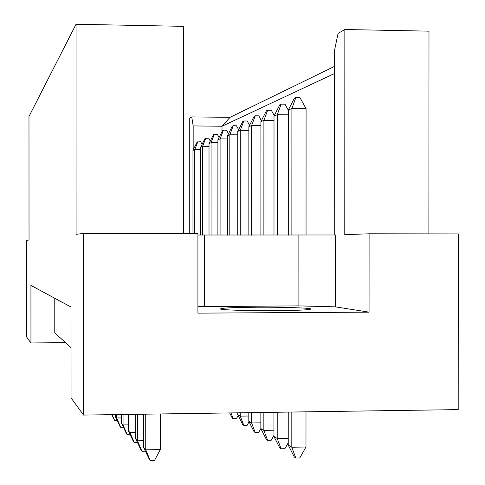 <?xml version="1.0" encoding="UTF-8"?>
<svg xmlns="http://www.w3.org/2000/svg" width="485" height="485" viewBox="0 0 485 485"><rect width="100%" height="100%" fill="white"/><g stroke="black" fill="none" stroke-linecap="round" stroke-linejoin="round"><path stroke-width="0.73" d="M257.08 307.223C281.676 307.072 308.157 307.854 310.636 308.854C311.522 309.842 299.445 310.455 274.413 310.691C249.072 310.855 222.639 310.03 220.505 309.06C220.02 308.048 232.212 307.435 257.08 307.223M183.615 233.558L183.621 26.354L76.036 24.25L76.084 234.328L83.529 233.424L197.922 233.576L197.916 313.134L369.061 312.152L369.097 233.794L344.774 234.649L344.847 29.512L338.069 33.38L334.317 51.361L334.25 234.989M369.061 312.152L335.329 306.847L335.353 234.982L197.922 235.019M369.097 233.794L458.307 233.909L458.198 409.607L83.572 415.075L83.529 233.424M76.036 24.25L28.985 116.467L29.027 240.02L26.693 240.299L26.723 337.154L30.949 342.95L65.554 342.665M189.283 233.564L189.283 118.304L191.739 116.903L230.029 117.346L334.31 66.493M428.879 233.873L428.995 31.161L344.847 29.512M30.949 342.95L30.931 285.423L71.028 307.041L71.046 397.912L83.572 415.075M54.775 298.281L54.787 332.855L71.034 347.654M334.304 73.629L222.015 126.239L193.163 125.924L191.739 116.903M222.015 131.635L222.015 126.239L230.029 117.346M193.163 149.968L193.163 125.924M335.329 306.847L298.087 305.871L197.916 306.684M204.555 306.35L204.561 235.098M298.087 305.871L298.105 235.201M143.718 414.196L143.718 447.625L145.736 449.831L145.73 414.166M150.35 460.75L145.736 449.831L160.28 449.577L154.412 460.671L150.35 460.75L149.525 459.816L143.718 447.625M160.28 449.577L160.28 413.954M288.32 110.01L294.462 98.128L295.911 97.473L299.875 97.527L306.083 108.676L291.897 108.501L288.32 110.01L288.29 235.195M288.248 412.086L288.242 445.084L291.812 447.243L291.818 412.032M295.82 458.028L291.812 447.243L305.986 446.988L299.779 457.955L295.82 458.028L294.371 457.119L288.242 445.084M291.867 235.195L291.897 108.501L295.911 97.473M305.986 446.988L305.999 411.826M306.047 235.158L306.083 108.676M135.654 414.311L135.654 438.779L137.498 440.798L137.491 414.287M145.421 451.202L141.935 451.262L141.177 450.407L135.654 438.779M141.935 451.262L137.498 440.798L143.718 440.695M277.256 235.177L277.281 114.684L274.013 116.067L279.845 104.718L281.173 104.123L284.962 104.172L288.32 110.259M274.013 116.067L273.989 235.177M273.952 412.292L273.946 436.464L277.208 438.434L277.214 412.244M288.242 442.72L284.883 448.71L281.094 448.777L279.772 447.946L273.946 436.464M281.094 448.777L277.208 438.434L288.242 438.246M288.32 114.818L277.281 114.684L281.173 104.123M128.276 414.42L128.276 430.692L129.962 432.535L129.962 414.396M137.437 442.526L134.236 442.581L133.545 441.799L128.276 430.692M134.236 442.581L129.962 432.535L135.654 432.444M115.248 414.614L115.248 416.409L116.679 417.973L116.679 414.59M123.378 427.236L120.662 427.279L120.074 426.612L115.248 416.409M120.662 427.279L116.679 417.973L121.499 417.906M263.882 235.164L263.901 120.341L260.906 121.608L266.459 110.756L267.678 110.21L271.309 110.253L274.249 115.612M260.906 121.608L260.888 235.158M260.857 412.486L260.851 428.564L263.846 430.371L263.846 412.444M273.946 435.378L271.242 440.241L267.611 440.307L266.398 439.543L260.851 428.564M267.611 440.307L263.846 430.371L273.946 430.207M274.013 120.456L263.901 120.341L267.678 110.21M240.275 235.134L240.287 130.332L237.741 131.411L242.803 121.426L243.84 120.959L247.198 120.995L249.551 125.348M237.741 131.411L237.729 235.134M237.705 412.826L237.705 414.596L240.251 416.136L240.251 412.783M249.066 421.798L247.15 425.29L243.797 425.339L242.761 424.69L237.705 414.596M243.797 425.339L240.251 416.136L248.811 416.009M248.853 130.423L240.287 130.332L243.84 120.959M220.087 235.116L220.093 138.874L217.904 139.801L222.56 130.556L223.452 130.156L226.568 130.186L228.471 133.745M217.904 139.801L217.892 235.11M227.453 138.946L220.093 138.874L223.452 130.156M202.627 235.073L202.633 146.264L200.723 147.07L205.034 138.455L208.726 138.134L210.272 141.062M200.723 147.07L200.723 235.049M209.017 146.318L202.633 146.264L205.81 138.11M121.499 414.517L121.499 423.259L123.051 424.957L123.044 414.499M130.113 434.566L127.173 434.615L126.536 433.899L121.499 423.259M127.173 434.615L123.051 424.957L128.276 424.878M117.164 420.453L114.648 420.495L111.641 414.663M114.648 420.495L112.144 414.657M251.6 235.152L251.612 125.542L248.86 126.706L254.152 116.309L255.274 115.8L258.766 115.842L261.391 120.668M248.86 126.706L248.841 235.146M248.811 412.662L248.811 421.301L251.569 422.962L251.569 412.62M260.857 428.57L258.711 432.462L255.219 432.517L254.104 431.814L248.811 421.301M255.219 432.517L251.569 422.962L260.851 422.817M260.906 125.645L251.612 125.542L255.274 115.8M229.799 235.122L229.811 134.763L227.453 135.764L232.303 126.161L233.261 125.73L236.498 125.76L238.608 129.695M227.453 135.764L227.441 235.122M238.165 415.518L236.462 418.652L233.224 418.7L232.266 418.1L229.69 412.941M237.741 134.848L229.811 134.763L233.261 125.73M233.224 418.7L230.987 412.923M211.054 235.104L211.06 142.699L209.017 143.566L213.491 134.642L217.335 134.303L219.05 137.528M209.017 143.566L209.011 235.098M217.904 142.766L211.06 142.699L214.321 134.272M194.758 233.57L194.758 149.592L192.975 150.35L197.128 142.026L200.675 141.723L202.069 144.378M192.975 150.35L192.969 233.57M200.723 149.647L194.758 149.592L197.85 141.699M310.636 308.854L310.636 309.248"/></g></svg>
